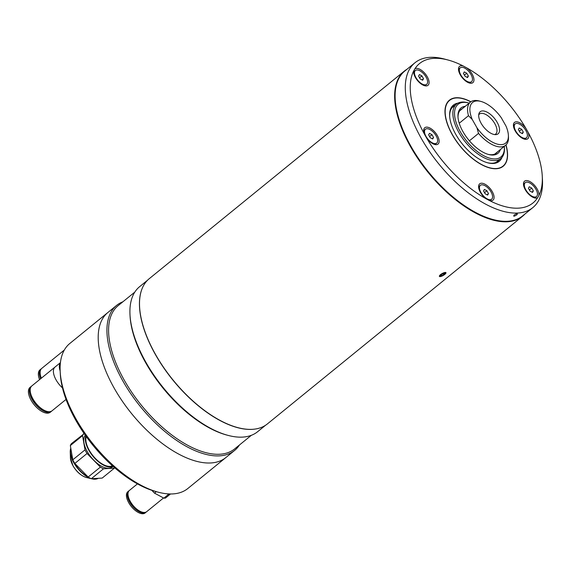 <?xml version="1.0" encoding="UTF-8"?>
<svg xmlns="http://www.w3.org/2000/svg" width="571" height="571" viewBox="0 0 571 571"><rect width="100%" height="100%" fill="white"/><g stroke="black" fill="none" stroke-linecap="round" stroke-linejoin="round"><path stroke-width="0.86" d="M497.155 122.308A14.225 6.909 -129.1 0 1 495.913 134.628A14.225 6.909 -129.1 0 1 481.11 123.257A14.225 6.909 -129.1 0 1 478.912 113.736A14.225 6.909 -129.1 0 1 486.62 111.923A14.225 6.909 -129.1 0 1 497.155 122.308M494.7 134.592A12.869 6.252 50.9 0 0 495.671 134.057A12.869 6.252 50.9 0 0 494.807 123.643A12.869 6.252 50.9 0 0 479.419 114.093A12.869 6.252 50.9 0 0 478.698 114.928M508.376 135.22L508.468 136.897A27.851 13.526 -129.1 0 1 505.599 145.284A27.851 13.526 -129.1 0 1 478.512 133.4L476.942 127.754A26.209 12.733 50.9 0 0 497.826 144.256A26.209 12.733 50.9 0 0 508.376 135.22A26.209 12.733 50.9 0 0 505.977 126.027L501.324 117.812A26.209 12.733 50.9 0 0 480.868 101.417A26.209 12.733 50.9 0 0 472.288 119.539L468.491 115.692L459.234 123.236M468.491 115.692A27.851 13.526 -129.1 0 1 470.447 102.088A27.851 13.526 -129.1 0 1 479.24 100.981L480.868 101.417M469.412 140.809L478.512 133.4M472.288 119.539L476.942 127.754M469.184 103.115A33.932 16.488 50.9 0 0 468.755 102.994A33.932 16.488 50.9 0 0 460.319 131.794A33.932 16.488 50.9 0 0 488.562 157.839A33.932 16.488 50.9 0 0 504.364 146.754A33.932 16.488 50.9 0 0 504.336 146.312M504.364 146.754L504.429 147.953A35.102 17.051 -129.1 0 1 500.817 158.531A35.102 17.051 -129.1 0 1 458.863 132.479A35.102 17.051 -129.1 0 1 456.5 104.079A35.102 17.051 -129.1 0 1 467.592 102.687L468.755 102.994M500.403 149.516A29.249 14.211 -129.1 0 1 488.676 154.505A29.249 14.211 -129.1 0 1 462.953 131.637A29.249 14.211 -129.1 0 1 457.978 116.784A29.249 14.211 -129.1 0 1 465.251 106.313M462.446 108.597A28.079 13.64 50.9 0 0 460.933 109.525A28.079 13.64 50.9 0 0 458.021 117.398M488.084 154.341A28.079 13.64 50.9 0 0 496.385 153.085A28.079 13.64 50.9 0 0 497.598 151.793M524.856 214.096A93.608 45.473 -129.1 0 1 522.515 216.302A93.608 45.473 -129.1 0 1 410.635 146.833A93.608 45.473 -129.1 0 1 404.347 71.097A93.608 45.473 -129.1 0 1 406.987 69.248M404.347 71.097L149.231 278.705A93.608 45.473 50.9 0 0 139.588 306.898A93.608 45.473 50.9 0 0 155.519 354.441A93.608 45.473 50.9 0 0 237.829 427.622A93.608 45.473 50.9 0 0 267.399 423.91L522.515 216.302M237.714 427.586A93.373 45.359 -129.1 0 1 237.593 427.558A93.373 45.359 -129.1 0 1 155.49 354.562A93.373 45.359 -129.1 0 1 139.602 307.141A93.373 45.359 -129.1 0 1 139.595 307.02M404.732 71.082A93.373 45.359 50.9 0 0 410.927 146.697A93.373 45.359 50.9 0 0 522.601 215.931M445.844 273.288L440.462 274.58L441.947 276.086M444.802 274.387A3.769 1.085 150.5 0 0 445.751 273.423A3.769 1.085 150.5 0 0 444.638 272.531A3.769 1.085 150.5 0 0 440.548 274.644A3.769 1.085 150.5 0 0 440.155 276.592A3.769 1.085 150.5 0 0 444.802 274.387M441.183 274.587L441.847 275.757L440.327 275.85L441.147 274.608L443.503 273.266L445.023 273.181L444.202 274.423L443.546 273.266M441.847 275.757L444.202 274.423M516.855 214.824C518.033 213.24 517.155 213.29 514.214 214.981C513.058 216.623 513.936 216.573 516.855 214.824C518.033 213.24 517.155 213.29 514.214 214.981C513.058 216.623 513.943 216.573 516.855 214.824M463.231 65.993A10.528 5.118 50.9 0 0 458.499 69.491A10.528 5.118 50.9 0 0 460.29 74.837A10.528 5.118 50.9 0 0 469.548 83.066A10.528 5.118 50.9 0 0 472.167 74.13A10.528 5.118 50.9 0 0 466.628 67.813L463.231 65.993A89.861 43.653 50.9 0 0 447.942 59.984A89.861 43.653 50.9 0 0 414.86 68.863L413.675 70.954A89.861 43.653 50.9 0 0 424.51 134.292L426.723 138.203A10.528 5.118 50.9 0 0 434.731 144.492A10.528 5.118 50.9 0 0 437.343 135.555A10.528 5.118 50.9 0 0 428.578 127.469A10.528 5.118 50.9 0 0 423.675 130.909A10.528 5.118 50.9 0 0 424.51 134.292M505.992 144.934A42.589 20.692 -129.1 0 1 489.711 167.96A42.589 20.692 -129.1 0 1 452.261 134.67A42.589 20.692 -129.1 0 1 445.009 113.037A42.589 20.692 -129.1 0 1 470.868 101.774M489.654 167.945A42.475 20.635 50.9 0 0 507.383 153.392A42.475 20.635 -129.1 0 1 507.383 153.456A42.475 20.635 -129.1 0 1 489.654 167.945M525.841 128.275A10.528 5.118 50.9 0 0 517.54 121.923A10.528 5.118 50.9 0 0 513.422 125.577A10.528 5.118 50.9 0 0 515.213 130.93A10.528 5.118 50.9 0 0 524.478 139.16A10.528 5.118 50.9 0 0 528.047 132.186L525.841 128.275A89.861 43.653 50.9 0 0 466.628 67.813M538.888 195.525A10.528 5.118 50.9 0 0 537.147 188.98A10.528 5.118 50.9 0 0 528.382 180.9A10.528 5.118 50.9 0 0 523.479 184.34A10.528 5.118 50.9 0 0 525.27 189.686A10.528 5.118 50.9 0 0 534.527 197.916A10.528 5.118 50.9 0 0 537.704 197.616L538.888 195.525A89.861 43.653 50.9 0 0 542.25 175.868L542.45 179.472A93.373 45.359 -129.1 0 1 532.836 207.601A93.373 45.359 -129.1 0 1 421.241 138.303A93.373 45.359 -129.1 0 1 414.967 62.753A93.373 45.359 -129.1 0 1 444.459 59.056L447.942 59.984M489.326 200.485A10.528 5.118 50.9 0 0 489.654 200.585A10.528 5.118 50.9 0 0 492.273 191.642A10.528 5.118 50.9 0 0 483.509 183.562A10.528 5.118 50.9 0 0 478.605 187.002A10.528 5.118 50.9 0 0 480.397 192.348A10.528 5.118 50.9 0 0 485.928 198.672L489.326 200.485A89.861 43.653 50.9 0 0 537.704 197.616M413.675 70.954A10.528 5.118 50.9 0 0 413.625 72.153A10.528 5.118 50.9 0 0 415.417 77.499A10.528 5.118 50.9 0 0 424.674 85.736A10.528 5.118 50.9 0 0 427.294 76.799A10.528 5.118 50.9 0 0 414.86 68.863M414.967 62.753L404.81 71.018A93.373 45.359 50.9 0 0 395.196 99.147A93.373 45.359 50.9 0 0 411.084 146.569A93.373 45.359 50.9 0 0 493.187 219.564A93.373 45.359 50.9 0 0 522.686 215.867L532.836 207.601M493.073 219.528A93.137 45.245 -129.1 0 1 492.959 219.5A93.137 45.245 -129.1 0 1 411.063 146.69A93.137 45.245 -129.1 0 1 395.211 99.383A93.137 45.245 -129.1 0 1 395.203 99.268M542.25 175.868A89.861 43.653 50.9 0 0 528.047 132.186M426.723 138.203A89.861 43.653 50.9 0 0 485.928 198.672M462.867 98.697A42.475 20.635 50.9 0 0 445.016 113.094A42.475 20.635 -129.1 0 1 462.81 98.676A42.475 20.635 -129.1 0 1 462.867 98.697M470.74 101.859A42.354 20.577 50.9 0 0 462.924 98.712A42.354 20.577 50.9 0 0 458.377 143.749A42.354 20.577 50.9 0 0 491.331 168.167A42.354 20.577 50.9 0 0 507.376 153.335A42.354 20.577 50.9 0 0 505.877 145.041M502.009 157.339A36.273 17.622 -129.1 0 1 487.72 162.814A36.273 17.622 -129.1 0 1 460.947 142.236A36.273 17.622 -129.1 0 1 449.648 116.034A36.273 17.622 -129.1 0 1 457.913 103.151M455.016 105.285A35.338 17.166 50.9 0 0 453.338 106.349A35.338 17.166 50.9 0 0 449.684 116.52M487.249 162.685A35.338 17.166 50.9 0 0 497.948 161.165A35.338 17.166 50.9 0 0 499.332 159.737M497.113 161.55A35.338 17.166 -129.1 0 1 496.763 161.971M452.311 107.348A35.338 17.166 -129.1 0 1 452.796 107.091M515.192 123.9A8.936 4.34 50.9 0 0 515.791 131.13A8.936 4.34 50.9 0 0 526.476 137.768A8.936 4.34 50.9 0 0 525.877 130.538A8.936 4.34 50.9 0 0 515.192 123.9L514.435 124.521A8.936 4.34 50.9 0 0 513.522 126.462M519.974 132.351L518.368 129.517L519.232 127.997L521.694 129.317L523.3 132.151L522.444 133.671L519.974 132.351M519.346 131.23L521.694 129.317M521.837 133.35L523.3 132.151M523.628 138.881A8.936 4.34 50.9 0 0 525.72 138.389L526.476 137.768M460.269 67.806A8.936 4.34 50.9 0 0 460.497 74.344A8.936 4.34 50.9 0 0 467.042 81.346A8.936 4.34 50.9 0 0 471.553 81.674A8.936 4.34 50.9 0 0 471.325 75.144A8.936 4.34 50.9 0 0 464.78 68.142A8.936 4.34 50.9 0 0 460.269 67.806L459.505 68.427A8.936 4.34 50.9 0 0 458.599 70.376M467.513 77.577L465.051 76.257L463.445 73.423L464.309 71.903L466.771 73.224L468.377 76.064L467.513 77.577M464.416 75.144L466.771 73.224M466.907 77.256L468.377 76.064M468.705 82.788A8.936 4.34 50.9 0 0 470.79 82.295L471.553 81.674M415.395 70.476A8.936 4.34 50.9 0 0 414.867 71.104A8.936 4.34 50.9 0 0 418.215 80.782A8.936 4.34 50.9 0 0 426.68 84.344A8.936 4.34 50.9 0 0 427.208 83.709A8.936 4.34 50.9 0 0 423.86 74.03A8.936 4.34 50.9 0 0 415.395 70.476L414.632 71.097A8.936 4.34 50.9 0 0 414.103 71.725A8.936 4.34 50.9 0 0 413.725 73.038M423.832 85.457A8.936 4.34 50.9 0 0 425.916 84.958L426.68 84.344M423.504 78.727L422.64 80.247L420.177 78.926L418.572 76.086L419.435 74.573L421.898 75.893L423.504 78.727L422.033 79.919M419.542 77.806L421.898 75.893M433.881 144.213A8.936 4.34 50.9 0 0 435.973 143.721L436.729 143.1A8.936 4.34 50.9 0 0 436.13 135.862A8.936 4.34 50.9 0 0 425.445 129.232A8.936 4.34 50.9 0 0 426.045 136.462A8.936 4.34 50.9 0 0 436.729 143.1M431.947 134.649L433.553 137.483L432.697 139.003L430.227 137.682L428.621 134.842L429.485 133.329L431.947 134.649L429.599 136.562M432.09 138.674L433.553 137.483M425.445 129.232L424.688 129.853A8.936 4.34 50.9 0 0 423.775 131.794M488.783 200.3A8.936 4.34 50.9 0 0 490.896 199.807L491.66 199.186A8.936 4.34 50.9 0 0 491.431 192.655A8.936 4.34 50.9 0 0 484.886 185.654A8.936 4.34 50.9 0 0 480.375 185.325A8.936 4.34 50.9 0 0 480.604 191.856A8.936 4.34 50.9 0 0 487.142 198.858A8.936 4.34 50.9 0 0 491.66 199.186M484.408 189.415L486.877 190.735L488.483 193.576L487.62 195.096L485.157 193.776L483.551 190.935L484.408 189.415M484.522 192.655L486.877 190.735M487.013 194.768L488.483 193.576M480.375 185.325L479.611 185.939A8.936 4.34 50.9 0 0 478.705 187.888M525.249 182.656A8.936 4.34 50.9 0 0 524.72 183.291A8.936 4.34 50.9 0 0 528.061 192.969A8.936 4.34 50.9 0 0 536.533 196.524A8.936 4.34 50.9 0 0 537.061 195.896A8.936 4.34 50.9 0 0 533.714 186.21A8.936 4.34 50.9 0 0 525.249 182.656L524.485 183.277A8.936 4.34 50.9 0 0 523.957 183.912A8.936 4.34 50.9 0 0 523.578 185.218M528.425 188.273L529.281 186.753L531.751 188.073L533.357 190.914L532.493 192.427L530.031 191.107L528.425 188.273M529.396 189.986L531.751 188.073M531.887 192.106L533.357 190.914M533.678 197.637A8.936 4.34 50.9 0 0 535.769 197.145L536.533 196.524M251.347 435.309L234.695 448.863A92.324 44.845 -129.1 0 1 124.357 380.35A92.324 44.845 -129.1 0 1 118.147 305.656L134.806 292.102M239.456 444.987A93.494 45.416 -129.1 0 1 234.638 450.419A93.494 45.416 -129.1 0 1 122.901 381.035A93.494 45.416 -129.1 0 1 116.62 305.392A93.494 45.416 -129.1 0 1 122.915 301.781M114.179 388.137A93.494 45.416 -129.1 0 1 107.89 312.494A93.494 45.416 50.9 0 0 114.179 388.137A93.494 45.416 50.9 0 0 225.916 457.521A93.494 45.416 -129.1 0 1 114.179 388.137M265.558 425.259L257.642 431.697A93.494 45.416 -129.1 0 1 228.115 435.402L226.951 435.095A92.324 44.845 -129.1 0 1 145.776 362.92A92.324 44.845 -129.1 0 1 130.067 316.034L129.995 314.835A93.494 45.416 -129.1 0 1 139.624 286.671L147.539 280.233M228.115 435.402A93.494 45.416 -129.1 0 1 145.905 362.314A93.494 45.416 -129.1 0 1 129.995 314.835M255.158 429.042A93.494 45.416 -129.1 0 1 155.426 354.57A93.494 45.416 -129.1 0 1 141.715 289.64M158.303 492.209L155.983 491.588A91.153 44.281 -129.1 0 1 75.836 420.335A91.153 44.281 -129.1 0 1 60.319 374.041L60.191 371.642A93.494 45.416 50.9 0 0 76.1 419.121A93.494 45.416 50.9 0 0 158.303 492.209A93.494 45.416 50.9 0 0 187.838 488.505L234.638 450.419M116.62 305.392L69.812 343.478A93.494 45.416 50.9 0 0 60.191 371.642M54.973 367.089L31.848 385.91A16.031 7.787 50.9 0 0 34.317 401.113A16.031 7.787 50.9 0 0 49.52 411.705A16.031 7.787 50.9 0 0 52.082 410.777L66.029 399.429M31.469 386.26A16.031 7.787 50.9 0 0 31.048 386.56L30.056 387.366A16.031 7.787 50.9 0 0 32.533 402.562A16.031 7.787 50.9 0 0 47.736 413.161A16.031 7.787 50.9 0 0 50.298 412.233L51.29 411.427A16.031 7.787 50.9 0 0 51.661 411.077M31.048 386.56A16.031 7.787 50.9 0 0 33.518 401.756A16.031 7.787 50.9 0 0 48.728 412.348A16.031 7.787 50.9 0 0 51.29 411.427M30.977 394.582A14.425 7.009 50.9 0 0 43.41 409.864M60.412 362.785A16.031 7.787 50.9 0 0 60.155 370.929M60.426 362.656L55.044 367.032A16.031 7.787 50.9 0 0 62.482 387.916M64.316 350.037L41.79 368.366A16.031 7.787 50.9 0 0 41.348 378.18M40.926 377.038A14.425 7.009 50.9 0 0 41.29 378.223M41.419 368.716A16.031 7.787 50.9 0 0 40.998 369.009A16.031 7.787 50.9 0 0 40.555 378.823M40.998 369.009L40.006 369.815A16.031 7.787 50.9 0 0 39.563 379.636M129.082 490.739A13.69 6.652 50.9 0 0 128.718 490.996L127.847 491.71A13.69 6.652 50.9 0 0 126.569 497.02A13.69 6.652 50.9 0 0 134.656 509.953A13.69 6.652 50.9 0 0 145.127 512.944L145.998 512.23A13.69 6.652 50.9 0 0 146.326 511.923M128.718 490.996A13.69 6.652 50.9 0 0 127.44 496.306A13.69 6.652 50.9 0 0 135.527 509.246A13.69 6.652 50.9 0 0 145.998 512.23M128.568 497.498A12.319 5.988 50.9 0 0 139.602 511.059M137.454 483.887L129.417 490.425A13.69 6.652 50.9 0 0 128.14 495.742A13.69 6.652 50.9 0 0 136.226 508.675A13.69 6.652 50.9 0 0 146.697 511.666L163.527 497.969M170.508 493.965L165.497 498.048A15.446 7.502 -129.1 0 1 163.863 498.148L154.541 493.158A15.446 7.502 -129.1 0 1 152.543 491.117L152.164 490.453M153.021 490.725L152.543 491.117M156.347 491.688L154.541 493.158M169.037 493.929L163.863 498.148M85.336 435.28A20.827 10.121 50.9 0 0 87.284 451.611A20.827 10.121 50.9 0 0 112.173 467.071L113.065 466.343M85.793 435.923A20.827 10.121 50.9 0 0 88.869 450.319A20.827 10.121 50.9 0 0 113.001 466.286M84.194 433.653L71.439 443.631A23.168 11.256 50.9 0 0 70.34 445.566L82.559 435.623L84.993 449.877L72.781 459.819A23.168 11.256 50.9 0 0 73.745 461.632A23.168 11.256 50.9 0 0 74.83 463.438L87.042 453.495L100.368 467.107L88.155 477.049L74.83 463.438M84.993 449.877A23.168 11.256 50.9 0 0 85.964 451.69A23.168 11.256 50.9 0 0 87.042 453.495M91.296 478.734L103.515 468.791L114.4 468.141L102.188 478.084L91.296 478.734A23.168 11.256 50.9 0 1 88.155 477.049M114.4 468.141A23.168 11.256 50.9 0 0 114.692 467.77M83.651 433.689A23.168 11.256 50.9 0 0 82.559 435.623M72.781 459.819L70.34 445.566M112.451 465.8A20.128 9.778 -129.1 0 1 89.262 450.298A20.128 9.778 -129.1 0 1 86.235 436.544M100.368 467.107A23.168 11.256 50.9 0 0 103.515 468.791M86.464 477.52C81.189 475.886 76.707 471.996 73.009 465.85L70.426 457.814A15.053 7.309 50.9 0 0 72.995 465.693A15.053 7.309 50.9 0 0 86.464 477.52L91.046 478.619M96.563 478.962A20.627 10.021 -129.1 0 1 92.216 478.898A20.627 10.021 -129.1 0 1 91.538 478.719M90.611 478.412A20.627 10.021 -129.1 0 1 73.766 462.696A20.627 10.021 -129.1 0 1 70.247 451.897A20.627 10.021 -129.1 0 1 70.797 448.228M70.811 448.328A20.827 10.121 50.9 0 0 73.987 462.431A20.827 10.121 50.9 0 0 88.048 476.942M92.181 478.684A20.827 10.121 50.9 0 0 98.262 478.32M459.719 110.817L470.447 102.088M494.871 154.013L505.599 145.284M500.817 158.531L496.27 162.228M456.5 104.079L451.961 107.776M440.155 276.592L439.677 276.628M91.481 478.719L96.606 479.005L98.269 478.32M70.783 448.164L70.247 451.897L70.426 457.814M112.173 465.551L111.366 466.2"/></g></svg>
